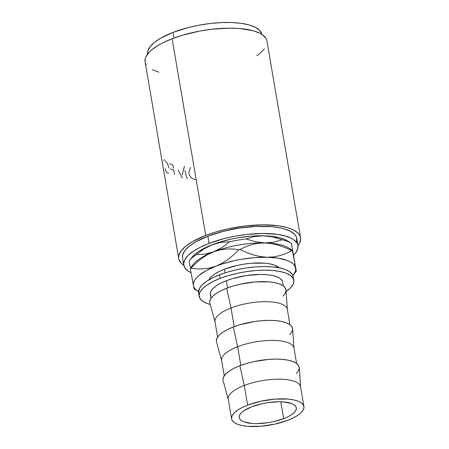 <?xml version="1.0" encoding="UTF-8"?>
<svg xmlns="http://www.w3.org/2000/svg" width="449" height="449" viewBox="0 0 449 449"><rect width="100%" height="100%" fill="white"/><g stroke="black" fill="none" stroke-linecap="round" stroke-linejoin="round"><path stroke-width="0.67" d="M251.867 406.715A28.966 9.934 -9.7 0 1 280.502 401.765A28.966 9.934 -9.7 0 1 296.318 407.81A28.966 9.934 -9.7 0 1 283.667 418.664L280.777 401.771L283.667 418.664L288 416.762L291.553 414.702L294.196 412.564L295.824 410.431L296.368 408.388L295.818 406.508L294.185 404.863L291.541 403.522L283.645 401.934L278.7 401.748L267.756 402.63L262.177 403.662L251.867 406.715L243.975 410.678L241.338 412.816L239.71 414.949L239.16 416.992L239.715 418.872L241.343 420.517L243.987 421.858L251.883 423.446L256.828 423.632L267.778 422.75L273.357 421.718L283.667 418.664A28.966 9.934 -9.7 0 1 255.032 423.615A28.966 9.934 -9.7 0 1 239.21 417.57A28.966 9.934 -9.7 0 1 251.867 406.715M210.968 296.121L210.272 293.736L210.963 291.148L213.022 288.443L216.367 285.738L220.869 283.128L226.358 280.72L227.587 287.888L226.358 280.72A36.695 12.583 170.3 0 0 210.334 294.471L210.991 298.31M289.947 324.689L287.326 309.355A36.695 12.583 170.3 0 0 267.29 301.7A36.695 12.583 170.3 0 0 231.016 307.969L234.21 326.631L231.016 307.969A36.695 12.583 -9.7 0 1 267.834 301.717A36.695 12.583 -9.7 0 1 287.377 309.776L285.979 290.144A38.625 13.251 170.3 0 0 265.41 281.658A38.625 13.251 170.3 0 0 226.655 288.241A38.625 13.251 170.3 0 0 209.879 303.154L215.082 322.135A36.695 12.583 -9.7 0 1 231.016 307.969L226.655 288.241L231.016 307.969A36.695 12.583 170.3 0 0 214.992 321.72L217.613 337.053M296.57 363.437L293.949 348.098A36.695 12.583 170.3 0 0 273.912 340.443A36.695 12.583 170.3 0 0 237.639 346.712L240.832 365.379L237.639 346.712A36.695 12.583 -9.7 0 1 274.457 340.46A36.695 12.583 -9.7 0 1 294 348.525L292.602 328.887A38.625 13.251 170.3 0 0 272.032 320.401A38.625 13.251 170.3 0 0 233.278 326.984A38.625 13.251 170.3 0 0 216.502 341.897L221.705 360.878A36.695 12.583 -9.7 0 1 237.639 346.712L233.278 326.984L237.639 346.712A36.695 12.583 170.3 0 0 221.615 360.463L224.236 375.802M303.934 406.508A36.695 12.583 -9.7 0 1 287.904 420.258L274.85 424.125L260.712 426.253L247.652 426.314L242.157 425.557L237.65 424.305L234.299 422.604L232.234 420.522L231.532 418.142L232.228 415.55L234.288 412.85L237.633 410.139L242.134 407.535L247.624 405.121A36.695 12.583 -9.7 0 1 283.897 398.852A36.695 12.583 -9.7 0 1 303.934 406.508L300.572 386.847A36.695 12.583 170.3 0 0 280.535 379.192A36.695 12.583 170.3 0 0 244.262 385.461A36.695 12.583 -9.7 0 1 281.08 379.203A36.695 12.583 -9.7 0 1 300.622 387.268L299.225 367.636A38.625 13.251 170.3 0 0 278.655 359.144A38.625 13.251 170.3 0 0 239.901 365.733A38.625 13.251 170.3 0 0 223.125 380.64L228.328 399.627A36.695 12.583 -9.7 0 1 244.262 385.461L239.901 365.733L244.262 385.461A36.695 12.583 170.3 0 0 228.238 399.212L231.594 418.872A36.695 12.583 -9.7 0 1 247.624 405.121L244.262 385.461L247.624 405.121L260.684 401.254L274.822 399.127L287.882 399.066L293.377 399.823L297.883 401.075L301.234 402.775L303.3 404.858L303.995 407.237L303.305 409.83L301.245 412.53L297.9 415.235L293.393 417.845L287.904 420.258A36.695 12.583 -9.7 0 1 251.636 426.528A36.695 12.583 -9.7 0 1 231.594 418.872M293.208 278.464A47.987 16.461 170.3 0 0 293.186 276.623A47.987 16.461 170.3 0 0 266.981 266.616A47.987 16.461 170.3 0 0 219.55 274.816A47.987 16.461 170.3 0 0 198.593 292.793L199.204 296.374A47.987 16.461 -9.7 0 1 220.162 278.391L219.55 274.816L220.162 278.391A47.987 16.461 -9.7 0 1 267.593 270.191A47.987 16.461 -9.7 0 1 293.798 280.204A47.987 16.461 -9.7 0 1 286.075 291.502M285.906 291.62L290.284 288.078L292.973 284.548L293.882 281.158L292.967 278.043L290.267 275.321L285.884 273.099L279.991 271.46L272.807 270.472L264.613 270.163L255.728 270.551L246.484 271.623L237.24 273.334L228.35 275.619L220.162 278.391L212.983 281.54L207.096 284.952L202.718 288.494L200.029 292.024L199.12 295.414L200.035 298.529L202.735 301.251L207.118 303.473L210.239 304.467A47.987 16.461 -9.7 0 1 199.204 296.374M296.581 241.59L296.576 237.644L295.751 235.815L294.381 234.103L290.088 231.106L283.852 228.766L280.081 227.868L271.409 226.666L256.227 226.425L239.62 228.058L223.018 231.426L207.842 236.23A57.938 19.874 170.3 0 0 182.535 257.945L183.759 265.095A57.938 19.874 -9.7 0 1 209.066 243.386L207.842 236.23L195.41 242.067L189.181 246.288L184.898 250.576L182.715 254.774L182.541 257.967M297.979 245.575A57.938 19.874 -9.7 0 1 293.579 255.228L295.616 252.939L297.799 248.74L297.799 244.795L296.969 242.965L293.713 239.682L291.311 238.256L285.076 235.916L277.14 234.322L262.738 233.452L246.45 234.462L235.237 236.152L224.242 238.576L209.066 243.386A57.938 19.874 -9.7 0 1 266.336 233.486A57.938 19.874 -9.7 0 1 297.979 245.575L296.755 238.419A57.938 19.874 170.3 0 0 265.112 226.33A57.938 19.874 170.3 0 0 207.842 236.23L209.066 243.386L200.4 247.191L193.289 251.311L188.008 255.588L184.758 259.848L183.663 263.939L184.763 267.699L188.024 270.988L191.066 272.723A57.938 19.874 -9.7 0 1 183.759 265.095M266.745 40.247L265.87 38.294L262.39 34.792L259.825 33.271L253.18 30.773L239.906 28.54L229.355 28.141L211.979 29.224L200.018 31.026L182.648 35.168L172.102 38.743A61.799 21.198 170.3 0 0 145.106 61.9L178.73 258.596A61.799 21.198 -9.7 0 1 205.726 235.433L172.102 38.743L162.858 42.801L158.839 44.967L152.2 49.463L149.64 51.753L146.172 56.305L145.296 58.522L145.111 61.923M300.561 237.768A61.799 21.198 -9.7 0 1 297.996 245.693L299.5 243.364L300.667 239.003L300.37 236.943L299.489 234.99L298.029 233.166L293.45 229.967L290.368 228.625L286.799 227.469L278.335 225.763L262.974 224.837L245.603 225.92L227.716 228.923L216.272 231.864L205.726 235.433A61.799 21.198 -9.7 0 1 266.813 224.876A61.799 21.198 -9.7 0 1 300.561 237.768L266.942 41.072A61.799 21.198 170.3 0 0 233.188 28.18A61.799 21.198 170.3 0 0 172.102 38.743L205.726 235.433L192.458 241.663L185.819 246.159L181.244 250.738L178.915 255.212L178.623 257.361L178.921 259.421L181.261 263.198L183.781 265.213A61.799 21.198 -9.7 0 1 178.73 258.596M261.89 34.455A57.938 19.874 170.3 0 0 230.113 22.484A57.938 19.874 170.3 0 0 173 32.384A57.938 19.874 170.3 0 0 147.676 53.975L147.867 50.928L150.05 46.73L154.338 42.442L160.568 38.221L173 32.384L173.965 38.042L173 32.384L188.17 27.574L199.171 25.15L210.385 23.466L221.385 22.579L231.746 22.529L241.074 23.32L249.01 24.914L255.24 27.26L259.539 30.257L261.728 33.798M224.393 269.226A36.695 12.583 170.3 0 0 208.897 279.856L211.058 276.949L214.403 274.244L218.904 271.634L224.393 269.226L225.022 272.88L224.393 269.226L237.454 265.353L244.52 264.046L251.592 263.226L264.652 263.165L270.146 263.928L274.653 265.179L279.171 267.845A36.695 12.583 170.3 0 0 224.393 269.226M287.382 240.821L283.42 238.924L279.345 237.673L269.293 236.084L263.49 235.776L250.834 236.168L237.499 237.869L230.859 239.177L218.208 242.589L207.096 246.871L198.29 251.732L194.945 254.28L192.183 257.081M256.772 55.777L259.853 53.51L264.422 48.935M145.302 62.725L146.183 64.678M152.222 69.702L158.873 72.199M293.685 256.166L291.238 243.178L287.349 240.799A51.848 17.786 170.3 0 0 263.49 235.776A51.848 17.786 170.3 0 0 212.411 244.638A51.848 17.786 170.3 0 0 192.194 257.064L189.181 260.774A55.71 19.111 -9.7 0 1 196.292 254.667L204.082 248.858L212.411 244.638L221.104 242.308L229.748 241.764A55.71 19.111 -9.7 0 1 246.052 238.935L254.476 236.516L263.49 235.776L272.835 236.937L282.157 239.772A55.71 19.111 -9.7 0 1 291.238 243.178L293.82 256.738L291.306 243.358M293.814 257.008A55.71 19.111 170.3 0 0 293.887 256.912L291.238 243.178A55.71 19.111 170.3 0 0 282.157 239.772L273.733 242.191L264.714 242.931L255.374 241.77L246.052 238.935A55.71 19.111 170.3 0 0 229.748 241.764L221.958 247.573L213.634 251.794L204.94 254.128L196.292 254.667A55.71 19.111 170.3 0 0 189.074 260.908A55.71 19.111 -9.7 0 1 189.181 260.774M191.403 267.582L191.403 267.582A51.848 17.786 -9.7 0 1 213.634 251.794A51.848 17.786 -9.7 0 1 264.714 242.931A51.848 17.786 -9.7 0 1 291.682 250.559M190.174 266.908L189.074 260.908L190.174 266.908M212.411 244.638L221.104 242.308L229.748 241.764L221.958 247.573L213.634 251.794L209.285 253.208L204.94 254.128L196.292 254.667L204.082 248.858L212.411 244.638M282.157 239.772L273.733 242.191L269.305 242.791L264.714 242.931L255.374 241.77L246.052 238.935L254.476 236.516L263.49 235.776L272.835 236.937M292.462 250.334L288.572 247.955A51.848 17.786 170.3 0 0 264.714 242.931L271.516 243.594L278.38 245.216L285.216 247.646L291.923 250.682A59.571 20.435 -9.7 0 1 292.49 250.896L296.34 271.185L294.74 265.724L293.006 263.709L290.441 261.919L287.091 260.381L278.273 258.175L267.161 257.232L254.504 257.625L241.169 259.326L234.53 260.633L221.873 264.046L216.076 266.1L206.035 270.708L198.615 275.737L196.05 278.296L194.322 280.833L193.452 283.302L193.452 285.654L194.327 287.86L196.067 289.874L198.632 291.665M295.622 267.93L292.49 250.896A59.571 20.435 170.3 0 0 291.923 250.682L286.221 253.421L280.232 255.537L273.89 256.867L267.161 257.232L260.358 256.57L253.494 254.948L246.658 252.518L239.951 249.487A59.571 20.435 170.3 0 0 238.935 249.661A59.571 20.435 -9.7 0 1 239.951 249.487L245.654 246.742L251.642 244.626L257.984 243.296L264.714 242.931A51.848 17.786 170.3 0 0 213.634 251.794L220.01 249.891L226.369 249.01L232.694 248.987L238.935 249.661L233.699 254.751L228.109 259.342L222.244 263.17L216.076 266.1A51.848 17.786 -9.7 0 1 267.161 257.232A51.848 17.786 -9.7 0 1 295.622 267.93A51.848 17.786 -9.7 0 1 293.208 275.063A51.848 17.786 -9.7 0 1 292.866 275.473L294.752 272.751L295.622 270.287L295.622 267.93L292.451 250.362L296.34 271.185M194.703 288.6A59.571 20.435 -9.7 0 1 194.136 288.387L194.176 288.915M190.286 268.092L190.325 268.62A59.571 20.435 -9.7 0 1 190.774 268.233L196.011 263.142L201.601 258.551L207.466 254.718L213.634 251.794A51.848 17.786 170.3 0 0 193.418 264.22L190.292 268.064M190.774 268.233A59.571 20.435 170.3 0 0 190.325 268.62L193.452 285.654A51.848 17.786 -9.7 0 1 216.076 266.1L209.7 268.002L203.341 268.884L197.016 268.9L190.774 268.233L196.011 263.142L201.601 258.551L207.466 254.718L213.634 251.794L220.01 249.891L226.369 249.01L232.694 248.987L238.935 249.661L233.699 254.751L228.109 259.342L222.244 263.17L216.076 266.1L209.7 268.002L203.341 268.884L197.016 268.9L190.774 268.233M198.514 291.597A51.848 17.786 -9.7 0 1 198.054 291.322A51.848 17.786 -9.7 0 1 193.452 285.654L194.091 288.741M190.325 268.62L193.861 287.697M278.38 245.216L285.216 247.646L291.923 250.682L286.221 253.421L280.232 255.537L273.89 256.867L267.161 257.232L260.358 256.57L253.494 254.948L246.658 252.518L239.951 249.487L245.654 246.742L251.642 244.626L257.984 243.296L264.714 242.931L271.516 243.594M283.325 285.946L282.668 282.107A36.695 12.583 170.3 0 0 262.631 274.451A36.695 12.583 170.3 0 0 226.358 280.72L232.621 278.599L246.484 275.54L260.353 274.429L266.616 274.665L272.111 275.422L276.618 276.674L279.968 278.374L282.034 280.457L282.679 282.152M293.197 276.691L292.355 274.468L289.656 271.746L285.272 269.523L279.379 267.885L272.195 266.891L264.001 266.583L255.116 266.975L245.872 268.042L236.629 269.754L227.738 272.043L219.55 274.816L212.371 277.965L206.484 281.377L202.106 284.919L199.418 288.449L198.604 292.866M296.34 373.529L298.506 370.689L299.236 367.961L298.501 365.452L296.329 363.263L292.804 361.473L288.056 360.154L282.275 359.357L275.68 359.105L268.524 359.419L253.646 361.658L246.49 363.499L239.901 365.733L234.12 368.27L229.383 371.014L225.858 373.865L223.692 376.705L222.962 379.433M289.717 334.786L291.884 331.94L292.613 329.212L291.878 326.709L289.706 324.515L286.181 322.73L281.433 321.405L275.652 320.608L269.058 320.361L261.902 320.676L254.46 321.535L239.867 324.75L233.278 326.984L227.497 329.521L222.76 332.271L219.235 335.117L217.069 337.962L216.339 340.69M283.094 296.037L285.261 293.197L285.991 290.469L285.255 287.961L283.083 285.772L279.559 283.981L274.81 282.662L269.03 281.865L255.279 281.927L240.4 284.166L233.244 286.007L226.655 288.241L220.874 290.778L216.137 293.523L212.613 296.374L210.446 299.214L209.717 301.941M168.841 167.96C168.049 164.587 166.916 162.314 165.434 161.146L165.198 160.995M168.532 173.286L167.432 172.994C166.551 172.349 165.76 170.929 165.058 168.734M163.7 160.815L164.272 159.53M169.402 163.655A61.799 21.198 170.3 0 0 172.893 164.991L173.449 168.229M170.362 168.83A61.799 21.198 170.3 0 0 173.769 170.126L174.487 174.33M182.277 178.045L178.214 170.104M182.26 174.734L184.444 166.169M187.166 178.758L184.87 170.541M195.887 179.695C192.093 179.157 189.714 176.844 188.748 172.758L190.494 167.404M194.164 288.943L198.054 291.322M293.208 275.063L296.334 271.218M293.186 276.623L293.798 280.204"/></g></svg>
